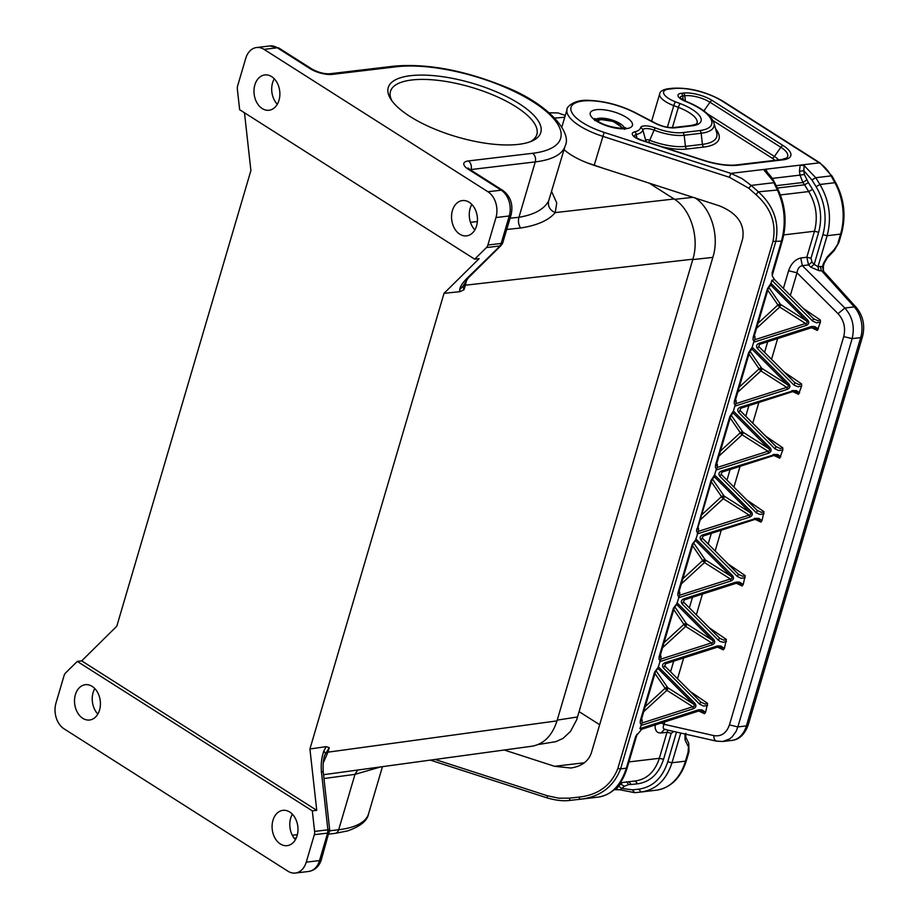 <?xml version="1.0" encoding="UTF-8"?>
<svg xmlns="http://www.w3.org/2000/svg" width="919" height="919" viewBox="0 0 919 919"><rect width="100%" height="100%" fill="white"/><g stroke="black" fill="none" stroke-linecap="round" stroke-linejoin="round"><path stroke-width="1.38" d="M306.245 862.171L314.332 834.682A6.467 4.687 -96.8 0 0 314.597 831.408L312.322 810.868L316.745 810.34L81.699 660.876L77.276 661.404L65.525 673.018A6.467 4.687 -96.8 0 0 64.089 675.545L55.99 703.024A19.391 14.049 -96.8 0 0 64.043 728.824L287.946 871.212A19.391 14.049 -96.8 0 0 295.367 873.05A19.391 14.049 -96.8 0 0 306.245 862.171L319.525 860.586L327.612 833.108L327.888 829.823C330.3 829.535 330.22 829.524 327.658 829.788M316.745 810.34L309.921 748.985L444.015 293.345L479.121 258.653L474.686 259.169L486.438 247.567L499.718 245.982L502.498 243.592L466.599 278.733L468.196 278.009L462.82 286.406L459.638 289.738C460.051 286.751 462.372 283.075 466.599 278.733M81.699 660.876L116.805 626.184L250.898 170.543L244.477 112.773M530.366 141.675A76.288 26.777 16.4 0 0 536.845 134.473A76.288 26.777 16.4 0 0 495.41 95.99A76.288 26.777 16.4 0 0 411.85 79.987A76.288 26.777 16.4 0 0 390.472 91.395A76.288 26.777 16.4 0 0 392.011 100.952M548.654 200.905C544.174 209.245 534.272 214.713 518.948 217.286L535.249 161.905A6.467 4.687 -96.8 0 0 532.561 153.301L468.368 160.94A6.467 4.687 83.2 0 1 471.056 169.533L535.249 161.905A106.673 37.449 -163.6 0 0 565.139 145.949L548.654 200.905C547.69 206.338 549.884 210.233 555.237 212.599C548.792 220.273 537.247 225.408 520.625 228.004C518.5 224.741 517.937 221.18 518.948 217.286L510.125 218.194M486.438 247.567A6.467 4.687 83.2 0 0 487.886 245.028L495.973 217.55A19.391 14.049 83.2 0 0 487.92 191.749L264.017 49.362A19.391 14.049 83.2 0 0 256.596 47.535A19.391 14.049 83.2 0 0 245.718 58.414L237.63 85.892A6.467 4.687 83.2 0 0 237.366 89.177L239.641 109.706L474.686 259.169M459.638 289.738L460.04 291.645L444.015 293.345M410.517 75.691A79.516 27.915 16.4 0 0 390.839 99.252A79.516 27.915 16.4 0 0 518.511 144.363A79.516 27.915 16.4 0 0 532.285 140.883A79.516 27.915 16.4 0 0 510.217 98.448A79.516 27.915 16.4 0 0 410.517 75.691M538.086 744.562L555.846 741.656L563.094 738.359L570.515 731.386L576.661 719.841L713.133 256.39C719.52 235.356 710.915 207.786 694.833 197.7M565.265 115.449L558.086 112.945L549.275 112.784M584.404 762.759L554.605 766.308L570.802 768.008C581.612 766.389 588.47 761.311 591.399 752.776L742.667 238.825C744.999 224.156 737.291 213.185 719.543 205.902L594.191 165.351A45.261 15.887 16.4 0 1 564.059 149.625M838.863 242.559L834.291 250.473L834.13 249.646L838.863 242.559L841.494 233.621C846.158 216.045 844.285 199.159 835.853 182.95L832.086 176.149A3.228 1.091 151 0 0 831.098 175.897A38.793 28.087 83.2 0 0 819.3 162.858L722.081 101.033A35.554 12.487 16.4 0 0 673.593 88.58A3.228 2.343 -96.8 0 0 672.352 88.27C689.388 87.339 706.263 91.659 722.966 101.205L820.173 163.031A3.228 1.918 122.5 0 0 819.3 162.858L800.173 165.133L799.461 171.302L800.001 175.115L804.343 174.484L808.387 182.605L804.527 184.811L808.731 191.566C816.175 204.179 818.082 217.401 814.464 231.243L806.802 257.263L811.017 258.273L818.668 232.254L814.464 231.243L783.758 234.896M764.183 170.337L774.901 183.111C772.833 179.159 771.374 176.08 765.389 170.762L764.183 170.337L765.814 169.211L800.173 165.133L804.159 165.581L815.75 177.723L831.098 175.897L834.866 182.709A3.228 1.091 -29 0 1 835.853 182.95M554.605 766.308L504.232 750.019M688.09 752.224L688.997 751.742L688.745 743.276L688.09 752.224L685.459 761.162A51.717 37.449 83.2 0 1 656.453 790.179A51.717 37.449 83.2 0 1 656.063 790.225M688.021 746.079L685.046 739.933L685.758 737.13L688.733 743.276M599.659 724.723L579.142 711.674M586.724 162.663L604.438 168.671M274.276 78.804A17.783 12.877 -96.8 0 0 277.297 104.272M469.195 202.249A17.783 12.877 -96.8 0 0 462.395 200.572A17.783 12.877 -96.8 0 0 451.608 215.035A17.783 12.877 -96.8 0 0 459.799 234.196A17.783 12.877 -96.8 0 0 466.599 235.873A17.783 12.877 -96.8 0 0 477.386 221.41A17.783 12.877 -96.8 0 0 469.195 202.249M471.838 204.432A17.783 12.877 -96.8 0 0 474.87 229.899M271.633 76.622A17.783 12.877 -96.8 0 0 264.833 74.933A17.783 12.877 -96.8 0 0 254.046 89.396A17.783 12.877 -96.8 0 0 262.225 108.557A17.783 12.877 -96.8 0 0 269.026 110.246A17.783 12.877 -96.8 0 0 279.813 95.783A17.783 12.877 -96.8 0 0 271.633 76.622M470.448 222.306L477.375 221.582M502.268 243.972L503.003 242.26L500.568 244.856M466.703 279.583L465.382 285.212L462.82 286.406L464.049 289.715L460.04 291.645M380.799 766.883L354.987 774.361L338.686 829.742A6.467 4.687 83.2 0 1 335.067 833.372L347.485 830.948C360.363 826.422 367.393 820.713 368.576 813.797A106.673 37.449 -163.6 0 1 338.686 829.742L329.657 830.822M323.235 762.965L327.945 752.167L325.383 753.362L323.913 750.892L326.13 746.642L309.921 748.985M314.597 831.408L327.888 829.823L321.443 771.926C323.81 771.638 323.741 771.615 321.213 771.88M327.911 831.511L329.473 831.063L329.657 829.604L323.212 771.696C322.833 764.16 323.408 758.52 324.935 754.752L329.266 747.675L326.13 746.642M97.839 714.04A17.783 12.877 83.2 0 1 94.806 688.572M280.329 843.964A17.783 12.877 83.2 0 1 272.15 824.803A17.783 12.877 83.2 0 1 282.937 810.34A17.783 12.877 83.2 0 1 289.738 812.028A17.783 12.877 83.2 0 1 297.917 831.19A17.783 12.877 83.2 0 1 287.13 845.652A17.783 12.877 83.2 0 1 280.329 843.964M295.401 839.679A17.783 12.877 83.2 0 1 292.368 814.2M82.767 718.325A17.783 12.877 83.2 0 1 74.577 699.164A17.783 12.877 83.2 0 1 85.364 684.701A17.783 12.877 83.2 0 1 92.164 686.39A17.783 12.877 83.2 0 1 100.355 705.551A17.783 12.877 83.2 0 1 89.568 720.014A17.783 12.877 83.2 0 1 82.767 718.325M323.97 778.531L354.987 774.361L357.721 770.03M312.322 810.868L77.276 661.404M329.462 831.913L329.473 831.063L329.427 832.143L327.612 833.108L314.332 834.682M323.545 774.706L532.021 746.217C543.899 744.045 552.227 735.591 556.994 720.875L692.88 259.192C699.623 237.676 690.674 208.992 674.109 198.998L649.17 183.134M506.806 229.451L520.625 228.004M700.887 702.139L705.137 704.046L707.573 703.322L705.62 712.271L702.024 709.905L698.831 709.801L698.199 710.513M719.692 638.257L723.942 640.164L726.366 639.44L724.425 648.389L720.818 646.023L717.636 645.919L716.992 646.631M738.485 574.375L742.747 576.282L745.171 575.558L743.23 584.507L739.623 582.141L736.429 582.037L735.797 582.761M702.346 538.132L738.439 574.283L737.222 576.397L701.128 540.246L703.138 536.007L754.729 519.488L758.899 519.775L760.909 522.072L762.023 520.636L763.976 511.676L746.86 500.005M773.993 455.491L779.714 458.19L782.839 449.919L782.77 447.794L765.665 436.123M792.787 391.609L798.519 394.308L801.644 386.037L801.575 383.912L784.458 372.252M811.592 327.727L817.313 330.438L820.437 322.155L820.38 320.03L817.944 320.765L813.694 318.847M753.959 337.296L754.993 336.641L754.821 339.72L805.549 323.477C807.422 323.155 807.675 322.259 806.331 320.8L807.732 320.111L770.995 283.305L771.891 280.272L812.419 320.88L813.51 318.698L814.223 319.249M735.154 401.178L736.188 400.512L736.016 403.602L786.744 387.347C788.617 387.037 788.881 386.141 787.537 384.682L788.939 383.993L752.19 347.187L753.637 342.27L806.17 325.452C808.904 324.166 809.421 322.385 807.732 320.111M716.349 465.06L717.383 464.394L717.222 467.484L767.951 451.229C769.812 450.919 770.076 450.023 768.732 448.564L770.133 447.875L733.396 411.057L734.832 406.152L787.365 389.323C790.099 388.048 790.616 386.267 788.939 383.993M751.328 511.757C753.017 514.031 752.5 515.812 749.766 517.087L749.146 515.111C751.018 514.789 751.282 513.905 749.927 512.446L751.328 511.757L714.591 474.939L716.039 470.034L768.56 453.205C771.294 451.93 771.822 450.149 770.133 447.875M697.555 528.93L698.589 528.276L698.417 531.354L695.683 539.763L692.214 544.324L695.315 541.084L694.649 540.923L695.649 540.774L695.683 539.763M678.75 592.812L679.784 592.158L679.612 595.236L676.889 603.645L673.409 608.206L676.51 604.966L675.844 604.805L676.844 604.656L676.889 603.645M659.945 656.694L660.979 656.04L660.818 659.118L658.084 667.527L654.615 672.088L657.705 668.848L657.039 668.676L658.05 668.538L658.084 667.527M641.152 720.576L642.186 719.922L642.013 723L639.934 728.583L640.876 729.525L698.325 711.134L702.495 711.421L704.505 713.718L705.62 712.271M637.074 734.166L635.649 736.544L641.772 729.249M661.163 723.035L664.115 724.31C662.519 727.595 663.093 729.318 665.838 729.468M673.811 731.455L671.203 733.293L666.999 732.282L668.09 730.157M843.722 336.607L852.131 338.629L737.854 726.918L729.433 724.896L843.722 336.607C845.802 327.83 843.906 320.18 838.048 313.666L844.86 308.014C852.499 316.722 854.923 326.923 852.131 338.629L860.678 337.606L746.4 725.895A25.858 18.725 83.2 0 1 731.903 740.404C739.232 739.657 744.677 734.499 748.215 724.93A6.467 2.275 -163.6 0 1 746.4 725.895L737.854 726.918L736.05 731.455L732.271 736.716L729.548 738.968L722.782 741.495L716.452 741.151L664.54 729.376L660.933 733.006L666.999 732.282L659.337 758.301C654.948 771.707 646.919 779.266 635.259 780.989L637.625 783.815L631.238 784.481L628.665 784.573L626.551 781.736M736.383 583.243L742.115 585.954L743.23 584.507M717.59 647.125L723.31 649.836L724.425 648.389M774.671 279.721L772.534 276.539L772.132 272.794L772.213 274.999M776.153 185.672L802.919 182.49L804.527 184.811L777.313 188.05M772.236 178.412L800.001 175.115L802.919 182.49L806.595 180.009M804.159 165.581L803.803 170.681L799.461 171.302M772.259 275.355L782.356 240.663C787.043 223.122 785.676 206.224 778.244 189.969L758.359 191.807L751.156 185.408L748.767 188.234L729.433 177.298L730.835 173.381L742.001 178.55L751.156 185.408L773.832 182.709L777.175 189.567C784.78 206.086 786.204 223.271 781.449 241.146L772.959 241.444L617.832 768.502C611.169 785.515 598.108 795.061 578.648 797.129L580.153 799.254L579.556 799.323C599.831 797.175 613.513 787.02 620.589 768.881L617.832 768.502M748.767 188.234L755.969 194.633L758.359 191.807C773.844 205.948 779.622 222.616 775.705 241.823L620.589 768.881L626.321 768.192C620.739 785.481 611.422 795.107 598.372 797.095L598.74 797.049C612.64 794.372 622.129 784.585 627.229 767.71L637.131 734.086M546.954 797.841L547.402 795.774L558.901 798.197L569.252 798.163L570.159 800.357L579.544 799.335L570.159 800.357C563.738 801.322 556.006 800.483 546.954 797.841L430.345 760.116M714.591 474.939L711.019 480.442L697.211 528.804M717.222 467.484L716.039 470.034M733.396 411.057L729.812 416.56L732.914 413.32L732.248 413.159L733.247 413.022L733.293 412.011M736.016 403.602L734.832 406.152M752.19 347.187L748.617 352.678L751.719 349.45L751.041 349.277L752.052 349.14L752.087 348.129M754.821 339.72L753.637 342.27M770.995 283.305L767.422 288.807L770.513 285.568L769.846 285.395L770.846 285.258L770.892 284.247M813.51 318.698L774.51 279.571L771.891 280.272M616.431 789.421L618.487 786.182L621.979 788.456L619.797 789.754L614.26 789.674M694.936 703.391C696.613 705.677 696.097 707.458 693.363 708.733L692.742 706.757C694.615 706.435 694.879 705.551 693.523 704.092L694.936 703.391L658.188 666.585M641.301 724.563L640.21 723.127L640.348 720.53L641.255 720.048L655.523 671.605M665.827 689.365L666.895 690.318L667.757 688.928L667.676 687.653L666.378 687.481L665.115 688.251L665.827 689.365L666.723 688.457L667.757 688.928M666.723 688.457L666.378 687.481M713.73 639.509C715.419 641.795 714.89 643.576 712.156 644.851L711.547 642.875C713.408 642.553 713.672 641.669 712.328 640.21L713.73 639.509L676.993 602.703M660.095 660.681L659.015 659.245L659.153 656.66L660.06 656.166L674.316 607.723M684.632 625.483L685.7 626.436L686.562 625.046L686.482 623.771L685.183 623.599L683.92 624.369L684.632 625.483L685.528 624.575L686.562 625.046M685.528 624.575L685.183 623.599M732.535 575.627C734.224 577.913 733.695 579.694 730.961 580.969L730.341 578.993C732.213 578.671 732.477 577.787 731.133 576.328L732.535 575.627L695.786 538.821M678.9 596.81L677.808 595.374L677.958 592.778L678.865 592.295L693.121 543.841M703.426 561.601L704.494 562.554L705.367 561.164L705.287 559.889L703.988 559.717L702.713 560.487L703.426 561.601L704.322 560.705L705.367 561.164M704.322 560.705L703.988 559.717M711.019 480.442L714.109 477.202L713.443 477.041L714.454 476.892L714.488 475.893M722.231 497.719L723.299 498.672L724.161 497.282L724.08 496.007L722.782 495.835L721.518 496.605L722.231 497.719L723.127 496.823L724.161 497.282M723.127 496.823L722.782 495.835M718.934 456.134L742.104 434.79L742.966 433.4L741.932 432.941L741.036 433.837L742.104 434.79L767.951 451.229L768.56 453.205M716.498 469.046L715.419 467.61L715.556 465.014L716.464 464.532L730.72 416.077M741.932 432.941L741.587 431.953L740.323 432.723L741.036 433.837M742.966 433.4L742.885 432.125L741.587 431.953M737.739 392.252L760.898 370.92L761.771 369.518L760.725 369.059L759.829 369.966L760.898 370.92L786.744 387.347L787.365 389.323M735.303 405.164L734.212 403.728L734.361 401.132L735.269 400.65L749.525 352.195M760.725 369.059L760.392 368.071L759.117 368.841L759.829 369.966M761.771 369.518L761.69 368.243L760.392 368.071M754.108 341.282L753.017 339.846L753.155 337.25L754.062 336.768L768.318 288.313M770.846 285.258L806.331 320.8L780.484 304.361L777.922 304.959L779.703 307.038L780.484 304.361L768.755 287.325M780.564 305.648L779.186 304.189M779.53 305.177L778.634 306.084M756.532 328.37L779.703 307.038L805.549 323.477L806.17 325.452M748.215 724.93L862.493 336.641C865.227 325.636 863.159 315.906 856.278 307.451A6.467 3.125 137.9 0 0 854.268 306.9L844.86 308.014L802.333 265.671L808.548 264.925L806.802 257.263L800.736 257.986L802.333 265.671C799.358 266.292 797.589 268.67 797.003 272.794L788.594 270.772L783.39 288.451M856.278 307.451L823.447 271.151L818.783 270.6L817.979 266.751L814.188 264.327L810.776 267.153L808.548 264.925L811.959 262.099L811.017 258.273M804.343 174.484L803.803 170.681L811.891 179.929L815.75 177.723L819.943 184.478C829.409 200.767 831.798 217.849 827.123 235.712L817.979 266.751L820.38 266.476L821.184 270.312L854.268 306.9A25.858 18.725 83.2 0 1 860.678 337.606A6.467 2.275 -163.6 0 0 862.493 336.641M823.585 271.3L822.436 266.728L823.344 266.257L824.274 263.098L823.367 263.581L822.436 266.728L820.38 266.476M731.903 740.404L722.793 741.495L717.371 741.173C715.028 741.162 713.856 739.313 713.868 735.614L664.115 724.31L664.839 721.852M759.416 343.752L759.105 343.269C756.371 344.545 755.843 346.325 757.532 348.6L758.749 346.486L794.843 382.649L794.073 385.164L798.037 386.738L801.644 386.037M794.889 382.729L799.151 384.647L801.575 383.912M817.313 330.438L815.302 328.14L811.132 327.842L759.542 344.372L758.749 346.486M818.427 328.991L814.831 326.624L811.959 326.463L810.696 326.739L811.006 327.233M792.201 391.115L740.3 407.151C737.566 408.427 737.049 410.207 738.727 412.482L739.944 410.368L776.038 446.531L775.039 448.851L778.807 450.563L782.839 449.919M776.096 446.611L780.346 448.529L782.77 447.794M798.519 394.308L796.497 392.011L792.327 391.724L740.737 408.254L739.944 410.368M773.396 454.997L721.507 471.022C718.773 472.309 718.244 474.089 719.933 476.364L721.151 474.25L757.233 510.401L756.475 512.928L760.002 514.445L764.034 513.801M757.29 510.493L761.541 512.4L763.976 511.676M779.714 458.19L777.692 455.893L773.534 455.606L721.943 472.136L721.151 474.25M739.025 574.766L738.439 574.283M703.012 535.398L702.702 534.904C699.968 536.191 699.439 537.96 701.128 540.246M702.702 534.904L754.602 518.879M726.435 641.565L723.264 642.289L720.163 641.508L718.417 640.279L719.508 638.096L720.22 638.648M718.417 640.279L682.323 604.128L684.333 599.889L735.924 583.37L740.094 583.657L742.115 585.954M682.323 604.128C680.646 601.842 681.163 600.061 683.897 598.786L684.207 599.28M707.63 705.447L703.598 706.079L699.612 704.161L700.703 701.978L664.816 666.022M699.612 704.161L663.529 668.01L664.621 665.827L700.703 701.978M664.747 665.896L665.54 663.771L717.13 647.252L721.289 647.539L723.31 649.836M701.415 702.53L700.829 702.047M663.529 668.01C661.841 665.724 662.369 663.943 665.103 662.668L665.402 663.162M676.683 732.11L673.799 731.513M638.774 789.168C652.8 787.101 662.473 777.968 667.791 761.748L671.996 762.759C666.332 780.059 656.051 789.8 641.14 792.006L638.774 789.168L632.387 789.846L621.979 788.456L624.277 786.285L628.665 784.573M641.554 791.96L656.453 790.179C670.893 787.732 680.864 777.888 686.367 760.679A3.228 1.137 -163.6 0 1 685.459 761.162L671.996 762.759L680.749 733.04M618.487 786.182L620.784 784.01L624.277 786.285M619.222 784.194L623.082 782.437M834.28 250.473L827.341 257.802L827.18 256.975L823.367 263.581M487.886 245.028L501.165 243.455L509.252 215.976L495.973 217.55M487.92 191.749L501.211 190.176A19.391 14.049 83.2 0 1 509.252 215.976A6.467 2.275 -163.6 0 0 511.056 215L502.498 243.592M565.139 145.949C572.399 132.382 548.103 103.41 503.991 86.329C463.509 70.074 426.841 63.354 393.987 66.145A6.467 4.687 83.2 0 1 396.468 66.754A100.205 35.175 -163.6 0 1 533.135 101.86A100.205 35.175 -163.6 0 1 532.561 153.301M396.468 66.754L332.264 74.393A16.163 5.675 -163.6 0 1 310.22 68.73L277.297 47.788L264.017 49.362M468.483 169.222L468.093 168.028L470.034 169.59A6.467 3.837 122.5 0 0 468.276 169.234L501.211 190.176A6.467 3.837 122.5 0 1 502.969 190.532C510.688 196.551 513.388 204.719 511.056 215M468.276 169.234A16.163 5.675 -163.6 0 1 468.368 160.94M256.596 47.535L269.876 45.95A19.391 14.049 83.2 0 1 277.297 47.788A6.467 3.837 122.5 0 1 279.054 48.144L311.989 69.074A6.467 3.837 122.5 0 0 310.22 68.73M332.264 74.393A6.467 4.687 -96.8 0 0 329.795 73.773L393.987 66.145M621.474 128.178A12.28 4.308 16.4 0 0 618.05 123.985A12.28 4.308 16.4 0 0 601.302 119.677A12.28 4.308 16.4 0 0 597.959 121.262M577.58 716.969L557.224 720.117M712.845 257.389L692.765 259.595M693.029 197.321L674.638 199.343M564.748 117.241L554.835 118.08M722.081 101.033A3.228 1.918 -57.5 0 1 722.966 101.205M667.412 127.19L673.753 105.628A21.332 7.49 -163.6 0 1 659.693 93.853C659.934 91.521 662.53 89.844 667.481 88.844A3.228 2.343 83.2 0 1 668.722 89.154L673.593 88.58M675.58 101.848L680.175 103.583A3.228 0.643 110.7 0 0 678.348 107.362L673.753 105.628A3.228 0.643 -69.3 0 1 675.58 101.848A18.104 6.353 -163.6 0 1 668.722 89.154M837.956 243.041L840.586 234.104A3.228 1.137 16.4 0 0 841.494 233.621M822.907 234.701L827.123 235.712L840.586 234.104A51.717 37.449 -96.8 0 0 834.866 182.709L819.943 184.478L816.095 186.683C825.032 201.95 827.295 217.952 822.907 234.701L814.188 264.327L811.959 262.099M703.437 160.423L641.416 140.354A11.568 4.055 16.4 0 1 634.581 131.899A30.453 10.695 16.4 0 0 640.589 127.707A11.568 4.055 16.4 0 1 655.419 127.936A27.225 9.558 16.4 0 0 682.702 132.6L699.704 130.578A42.745 15.003 -163.6 0 0 685.183 101.262A11.568 4.055 -163.6 0 1 681.255 93.336L683.311 93.095A21.263 7.467 -163.6 0 1 712.317 100.539L783.183 145.604A27.731 9.73 16.4 0 1 783.022 159.837L738.014 165.19A40.654 14.267 16.4 0 1 703.437 160.423L703.575 160.251C716.533 164.271 727.595 165.822 736.774 164.892A3.228 2.343 83.2 0 1 738.014 165.19M596.293 120.975A21.976 7.72 -163.6 0 1 596.42 109.683A21.976 7.72 -163.6 0 1 626.402 117.391A21.976 7.72 -163.6 0 1 626.276 128.671A21.976 7.72 -163.6 0 1 596.293 120.975M767.445 172.577L765.814 169.211L730.835 173.381L604.139 132.393L594.191 165.351M680.175 103.583A31.683 11.12 -163.6 0 1 692.191 125.8A3.228 2.343 -96.8 0 0 690.95 125.501L673.96 127.511C668.4 127.913 662.369 126.546 655.867 123.387L655.224 123.353C662.277 126.765 668.94 128.258 675.189 127.821L692.191 125.8M655.224 123.353L634.73 112.658A42.021 14.75 16.4 0 0 573.973 103.721A42.021 14.75 16.4 0 0 604.139 132.393M778.577 159.917A19.333 6.789 16.4 0 0 774.441 156.448L780.84 147.281A3.228 1.918 -57.5 0 1 783.183 145.604M783.022 159.837A3.228 2.343 83.2 0 0 781.793 159.538L786.584 158.011A24.928 8.753 16.4 0 0 780.84 147.281L709.973 102.216A3.228 1.918 -57.5 0 1 712.317 100.539M634.581 136.403L634.535 136.288C635.511 136.426 631.904 136.138 641.565 140.182L641.416 140.354M680.267 97.931A8.765 3.079 -163.6 0 1 682.737 95.99L684.793 95.748A18.46 6.479 -163.6 0 1 709.973 102.216L703.908 110.912M685.379 101.113L684.793 95.748A3.228 2.343 -96.8 0 0 683.311 93.095M683.185 100.091L682.737 95.99A3.228 2.343 -96.8 0 0 681.255 93.336M680.29 98L685.528 101.159A3.228 0.77 111.7 0 0 685.183 101.262M685.528 101.159C701.3 107.454 710.743 114.668 713.879 122.801A45.536 15.991 -163.6 0 1 701.174 133.244A3.228 2.343 -96.8 0 0 699.704 130.578M655.419 127.936A3.228 0.712 -68.7 0 0 654.087 130.119A30.028 10.546 16.4 0 0 684.184 135.265A3.228 2.343 -96.8 0 0 682.702 132.6M636.856 138.137L636.293 134.519A33.256 11.671 16.4 0 0 642.852 129.947A8.765 3.079 16.4 0 1 654.087 130.119L649.722 140.285A35.623 12.51 16.4 0 0 685.425 146.385L684.184 135.265L701.174 133.244L702.415 144.363A3.228 2.343 -96.8 0 0 703.885 147.029A53.945 18.931 -163.6 0 0 715.579 128.809M645.184 141.354A38.862 13.636 16.4 0 0 645.655 140.228L642.852 129.947A3.228 3.021 -164.7 0 0 640.589 127.707M634.558 136.322A8.765 3.079 16.4 0 1 636.293 134.519A3.228 2.573 -103.1 0 0 634.581 131.899M648.446 142.411A3.228 0.712 -68.7 0 0 649.722 140.285A3.171 1.114 16.4 0 0 645.655 140.228A3.228 3.021 -164.7 0 0 646.769 141.871M661.278 146.569A38.426 13.486 16.4 0 0 686.895 149.05A3.228 2.343 -96.8 0 1 685.425 146.385L702.415 144.363A51.142 17.955 -163.6 0 0 716.682 132.658L713.879 122.801M707.837 114.094L774.441 156.448A3.228 1.918 -57.5 0 1 772.098 158.137A16.531 5.801 16.4 0 1 774.947 160.343M712.983 120.538L772.098 158.137M686.895 149.05L703.885 147.029M595.569 119.47A15.52 5.445 -163.6 0 1 599.108 118.287A15.52 5.445 -163.6 0 1 620.268 123.72A15.52 5.445 -163.6 0 1 624.449 127.959M672.386 127.615L678.348 107.362A28.443 9.983 -163.6 0 1 697.107 123.054C695.729 123.226 700.152 123.491 690.95 125.501M675.189 127.821L673.96 127.511M634.73 112.658A3.228 1.482 -62.4 0 1 635.374 112.692L655.867 123.387M561.831 127.132L567.08 109.304A45.261 15.887 16.4 0 0 602.738 136.311L729.433 177.298M547.402 795.774L435.124 759.462M569.252 798.163L578.648 797.129M755.969 194.633C770.926 207.843 776.589 223.443 772.959 241.444M470.195 169.682A9.695 3.4 -163.6 0 1 471.056 169.533L470.884 170.118M323.913 750.892C321.604 757.153 320.788 764.16 321.443 771.926M295.367 873.05L308.646 871.465A19.391 14.049 -96.8 0 0 319.525 860.586A6.467 2.275 -163.6 0 0 321.34 859.621L329.668 829.754M292.311 835.268L297.377 834.659M692.88 259.192L465.382 285.212L464.049 289.715M556.994 720.875L327.945 752.167L329.266 747.675M674.109 198.998L555.237 212.599L556.73 202.927L551.676 191.692M665.103 662.668L716.694 646.149M683.897 598.786L735.487 582.267M737.222 576.397L741.196 578.327L745.24 577.683M762.023 520.636L758.841 518.373L754.292 518.385M719.933 476.364L756.015 512.515M780.828 456.754L777.646 454.491L773.097 454.503M738.727 412.482L774.82 448.633M799.633 392.873L796.44 390.609L791.891 390.621M757.532 348.6L793.625 384.762M810.696 326.739L759.105 343.269M812.419 320.88L816.405 322.799L820.437 322.155M749.766 517.087L697.234 533.916M730.961 580.969L678.429 597.798M712.156 644.851L659.635 661.669M693.363 708.733L640.83 725.55M639.934 728.583L697.889 710.031M704.505 713.718L698.785 711.007M655.132 724.965L655.167 728.33L656.545 731.478L658.475 732.776L660.933 733.006M803.263 308.37L820.38 320.03M771.546 359.306L777.646 338.571M752.741 423.188L758.853 402.453M733.948 487.07L740.048 466.335M760.909 522.072L755.188 519.373M715.143 550.952L721.243 530.217M745.171 575.558L728.055 563.887M696.338 614.834L702.449 594.099M709.261 627.769L726.366 639.44M677.544 678.716L683.644 657.97M707.573 703.322L690.456 691.651M729.433 724.896C726.492 733.167 721.3 736.739 713.868 735.614M838.048 313.666L797.003 272.794L790.351 295.424M782.356 240.663L781.449 241.146L772.132 272.794M780.403 194.931L808.731 191.566L812.58 189.36C820.564 202.996 822.597 217.298 818.668 232.254M808.387 182.605L812.58 189.36M627.229 767.71L626.321 768.192L635.638 736.544M640.348 720.53L654.615 672.088M659.153 656.66L673.409 608.206M677.958 592.778L692.214 544.324M696.751 528.896L696.613 531.492L697.705 532.928M715.556 465.014L729.812 416.56M734.361 401.132L748.617 352.678M753.155 337.25L767.422 288.807M658.05 668.538L693.523 704.092L667.676 687.653L655.948 670.606M641.473 719.324L642.186 719.922M643.725 711.662L666.895 690.318L692.742 706.757L642.013 723M654.96 673.501L665.115 688.251L645.23 706.573M676.844 604.656L712.328 640.21L686.482 623.771L674.741 606.724M660.818 659.118L711.547 642.875L685.7 626.436L662.53 647.78M660.279 655.442L660.979 656.04M673.765 609.619L683.92 624.369L664.023 642.691M695.649 540.774L731.133 576.328L705.287 559.889L693.546 542.842M681.335 583.898L704.494 562.554L730.341 578.993L679.612 595.236M679.072 591.56L679.784 592.158M692.558 545.737L702.713 560.487L682.828 578.809M712.351 478.96L724.08 496.007L749.927 512.446L714.454 476.892M700.129 520.016L723.299 498.672L749.146 515.111L698.417 531.354M697.877 527.678L698.589 528.276M711.363 481.855L721.518 496.605L701.634 514.927M731.145 415.089L742.885 432.125L768.732 448.564L733.247 413.022M716.682 463.796L717.383 464.394M730.168 417.973L740.323 432.723L720.427 451.045M749.95 351.207L761.69 368.243L787.537 384.682L752.052 349.14M735.476 399.914L736.188 400.512M748.962 354.091L759.117 368.841L739.232 387.163M754.993 336.641L754.281 336.044M767.767 290.209L777.922 304.959L758.037 323.281M811.891 179.929L816.095 186.683M800.736 257.986C795.05 259.503 791.006 263.764 788.594 270.772M818.783 270.6L810.776 267.153M834.13 249.646L827.18 256.975M758.818 346.612L794.717 382.58M764.585 352.333L767.698 341.753M740.013 410.494L775.912 446.462M745.78 416.215L748.893 405.635M721.22 474.376L757.107 510.344M726.986 480.097L730.1 469.517M738.313 574.226L702.415 538.258M708.181 543.979L711.295 533.399M689.376 607.861L692.489 597.281M719.508 638.096L683.61 602.14M670.583 671.743L673.696 661.163M628.941 761.92L659.337 758.301L663.552 759.312C658.808 773.798 650.158 781.966 637.625 783.815M671.203 733.293L663.552 759.312M667.791 761.748L676.51 732.121M619.797 789.754L634.742 792.672L632.387 789.846M634.753 792.672L641.106 792.006L634.742 792.672M685.046 739.933L684.977 733.787M631.238 784.481L628.872 781.655M623.082 128.132L613.341 121.457L600.061 119.378L596.638 120.343M667.481 88.844L672.352 88.27M832.086 176.149L820.173 163.031M641.565 140.182L703.575 160.251M781.793 159.538L736.774 164.892M624.529 129.372L625.724 127.615C622.887 129.579 604.897 126.489 598.051 121.319L594.696 118.482L594.754 120.607M686.367 760.679L688.997 751.742M470.034 169.59L502.969 190.532M501.314 245.258L468.196 278.009M269.876 45.95L279.054 48.144M311.989 69.074C318.238 72.463 324.177 74.025 329.795 73.773M368.576 813.797L382.453 766.653M294.172 838.231L296.263 837.99M328.853 834.107L335.067 833.372M321.34 859.621C319.307 866.295 315.079 870.247 308.646 871.465M774.901 183.111L778.244 189.969M598.74 797.049L580.153 799.254M659.601 656.568L659.945 657.039L660.06 656.166M678.406 592.686L678.75 593.157L678.865 592.295M711.915 479.959L697.659 528.414M716.004 464.922L716.349 465.393L716.464 464.532M734.809 401.052L735.154 401.523L735.257 400.65M774.51 279.571L813.637 318.767M823.447 271.151L823.344 266.257M794.843 382.649L795.429 383.12M776.038 446.531L776.624 447.002M757.233 510.401L757.819 510.884M719.634 638.165L683.541 602.014M620.245 782.77L635.58 780.943M685.884 733.305L685.758 737.13M824.274 263.098L827.341 257.802M659.693 93.853L651.64 121.182M567.08 109.304C565.978 108.201 573.203 98.976 589.538 100.401C605.161 101.147 620.44 105.248 635.374 112.692"/></g></svg>
